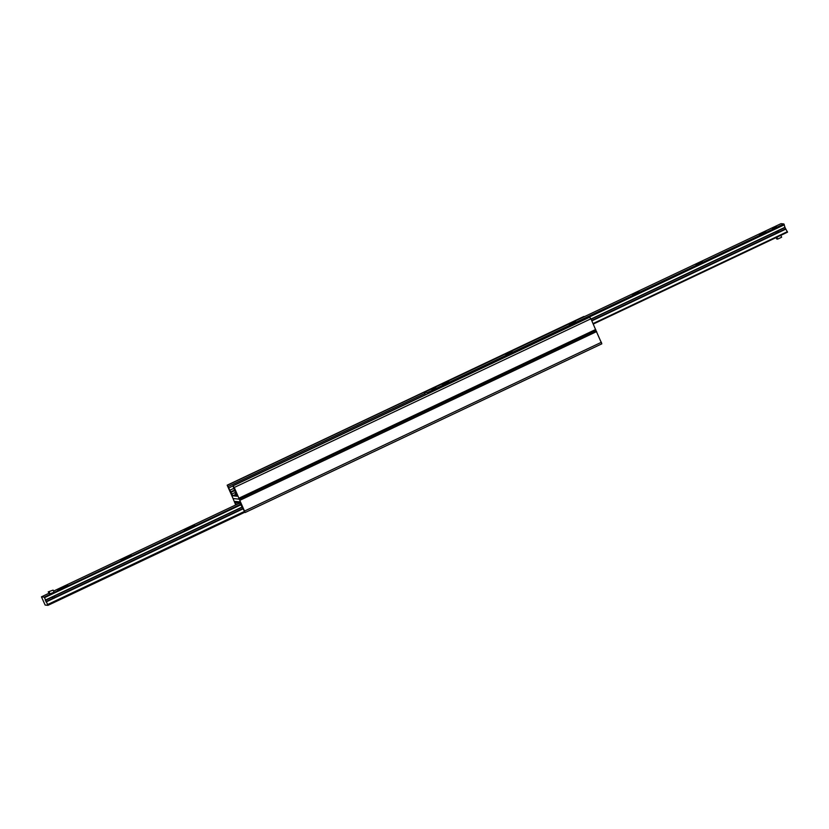 <?xml version="1.0" encoding="UTF-8"?>
<svg xmlns="http://www.w3.org/2000/svg" width="829" height="829" viewBox="0 0 829 829"><rect width="100%" height="100%" fill="white"/><g stroke="black" fill="none" stroke-linecap="round" stroke-linejoin="round"><path stroke-width="1.24" d="M232.783 495.783L237.042 496.239L232.866 485.784L234.275 487.473L239.301 499.182L233.053 498.509L227.177 485.172L232.783 495.783L235.612 494.447M583.823 316.502L584.352 316.678M232.866 485.784L589.543 317.092L590.942 318.782L595.968 330.491L239.322 499.162L595.968 330.491L601.823 343.828L245.177 512.498M236.379 504.633L235.281 501.452L239.291 501.814M239.166 501.866L245.156 512.519L239.27 499.182L233.032 498.509L235.705 504.954M57.729 589.947A5.575 0.622 155.9 0 1 57.657 589.937A5.575 0.622 155.9 0 1 62.434 587.046A5.575 0.622 155.9 0 1 67.771 585.409A5.575 0.622 155.9 0 1 63.128 588.093A5.575 0.622 155.9 0 1 57.729 589.947M121.138 559.958A5.575 0.622 155.9 0 1 121.065 559.948A5.575 0.622 155.9 0 1 125.842 557.057A5.575 0.622 155.9 0 1 131.179 555.42A5.575 0.622 155.9 0 1 126.536 558.104A5.575 0.622 155.9 0 1 121.138 559.958M184.546 529.969A5.575 0.622 155.9 0 1 184.473 529.959A5.575 0.622 155.9 0 1 189.25 527.068A5.575 0.622 155.9 0 1 194.587 525.431A5.575 0.622 155.9 0 1 189.945 528.114A5.575 0.622 155.9 0 1 184.546 529.969M53.139 590.103L48.217 591.875L53.139 590.103L54.082 592.207L49.585 593.999M52.362 597.73C54.341 593.844 56.569 598.828 52.362 597.73L52.963 596.745M44.279 597.139L47.968 605.346L45.129 605.046L41.45 596.828L44.279 597.139L240.907 504.136M772.587 228.721L776.597 226.877L772.587 228.721M778.193 231.446C776.483 235.353 774.255 230.369 778.193 231.446L777.25 231.198M431.691 389.443L435.712 387.599L431.691 389.443M448.769 381.62L442.375 384.604L448.769 381.62M512.177 351.631L505.783 354.615L512.177 351.631M575.585 321.642L569.191 324.626L575.585 321.642M638.993 291.653L632.6 294.637L638.993 291.653M702.401 261.663L696.008 264.648L702.401 261.663M765.809 231.674L759.416 234.659L765.809 231.674M425.567 394.645L424.365 392.335L427.194 392.645L427.671 393.651M424.375 392.335L781.032 223.654L783.871 223.954L785.022 227.529L591.139 319.217L785.022 227.529M784.98 227.55L787.55 232.172L593.295 324.046L787.55 232.172M429.94 392.086L587.212 318.191M430.178 392.107L586.797 318.035M237.519 501.69L237.799 502.757L238.783 502.405L238.514 501.794M239.674 501.98L238.783 502.405M238.089 503.825L237.799 502.757M237.353 501.742L237.902 503.918M234.98 492.799L235.633 492.177M235.747 492.561L235.374 493.587L234.928 492.923M235.021 492.685L235.695 492.374M236.814 495.027L235.933 495.182L235.011 492.644M235.084 492.944L235.819 492.758M235.716 492.447L235.177 492.706M432.697 389.174L434.821 388.221M773.581 228.452L775.716 227.498M776.089 237.591L776.721 238.99L777.685 239.094L781.643 237.218L780.814 235.363M776.846 237.229L777.685 239.094M49.647 594.03L48.217 591.875M50.123 594.082L49.18 591.979M583.885 316.471L227.208 485.162L583.844 316.481M584.165 316.502L227.488 485.193M424.873 393.474L228.224 486.488M232.856 486.001L228.649 487.991M234.027 488.26L229.685 490.312M234.908 489.908L230.659 491.918M235.104 490.405L230.897 492.385M235.208 492.447L231.674 494.125M589.554 317.092L232.887 485.784M589.833 317.124L233.167 485.815M590.942 318.782L234.275 487.473M595.73 329.465L239.053 498.156M235.654 503.027L237.229 502.281M244.773 510.944L601.45 342.263M239.995 500.26L596.662 331.569M241.146 504.685L44.569 597.647M242.358 506.913L45.274 600.113M242.472 507.11L45.305 600.362M243.156 508.364L45.854 601.678M243.311 508.695L46.103 601.968M244.223 511.545L47.647 604.517M244.317 511.742L47.74 604.704M244.482 512.063L47.885 605.035M244.648 512.322L47.968 605.346L244.648 512.322M240.265 502.799L53.584 591.087L240.265 502.799M48.87 593.326L41.46 596.828L48.87 593.315M783.871 223.954L427.194 392.645M784.089 224.286L427.412 392.977M784.234 224.618L586.725 318.025M429.899 392.2L427.557 393.309M784.307 224.804L587.005 318.118M429.795 392.459L427.629 393.485M785.011 227.27L591.046 318.999M785.591 228.825L591.719 320.512M785.84 229.115L591.875 320.854M787.374 231.674L593.087 323.559M239.85 502.167L237.778 503.141M245.156 512.519L601.823 343.828M242.482 507.12L45.294 600.383M781.032 223.654L424.365 392.335"/></g></svg>
